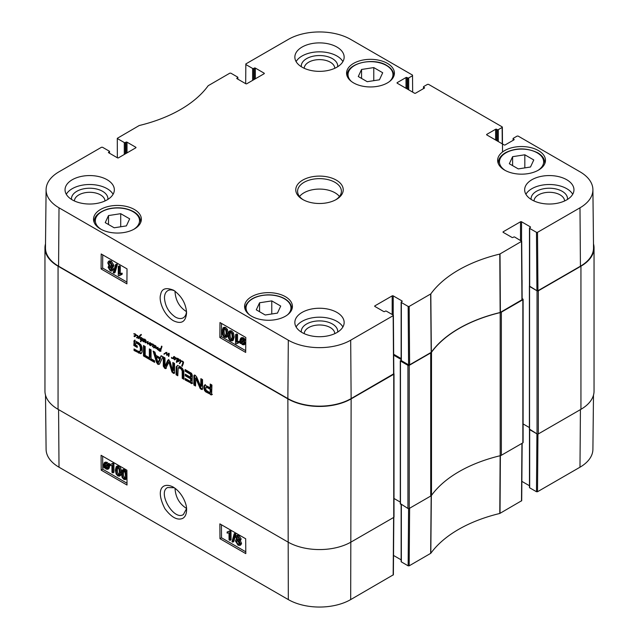 <?xml version="1.0" encoding="UTF-8"?>
<svg xmlns="http://www.w3.org/2000/svg" width="639" height="639" viewBox="0 0 639 639"><rect width="100%" height="100%" fill="white"/><g stroke="black" fill="none" stroke-linecap="round" stroke-linejoin="round"><path stroke-width="0.96" d="M277.446 313.11L265.225 314.995L256.287 309.835L259.562 302.782L271.775 300.889L280.721 306.057L277.446 313.11M518.277 168.904L509.331 163.736L512.606 156.683L524.827 154.79L533.773 159.958L530.498 167.011L518.277 168.904M358.279 76.528L361.554 69.475L373.775 67.582L382.713 72.75L379.438 79.803L367.225 81.688L358.279 76.528M114.173 227.788L105.227 222.628L108.502 215.567L120.723 213.682L129.669 218.842L126.394 225.894L114.173 227.788M186.5 311.64C179.479 307.199 175.645 300.57 175.014 291.751L175.03 291.152M538.469 150.588A23.923 13.81 180 0 1 545.474 160.357A23.923 13.81 180 0 1 521.552 174.167A23.923 13.81 180 0 1 497.637 160.357A23.923 13.81 180 0 1 512.398 147.601A23.923 13.81 180 0 1 538.469 150.588M431.181 352.369L431.341 352.233A127.808 73.789 180 0 1 500.145 312.511L522.151 299.667L521.712 241.27L499.786 254.066A128.431 74.148 0 0 0 430.814 293.892L409.176 306.424L408.145 306.424L408.585 364.821L409.615 364.821L431.181 352.369L430.654 294.028M408.585 364.821L401.356 360.644L401.356 302.503A0.727 0.423 180 0 1 401.356 301.904L402.003 301.536A0.727 0.423 0 0 0 402.003 300.937L402.003 301.536M401.14 302.207L401.14 360.348A0.727 0.423 0 0 0 401.356 360.644M401.14 358.583L393.672 354.27M374.885 306.456L374.885 305.857A0.727 0.423 0 0 0 374.885 306.456L383.664 311.52A0.727 0.423 0 0 0 384.702 311.52L385.341 311.153A0.727 0.423 180 0 1 386.379 311.153L393.169 315.067L393.169 315.666L350.691 340.188A44.115 25.464 180 0 1 288.309 340.188L59.012 207.811A44.115 25.464 180 0 1 46.096 189.639L45.473 247.78A44.73 25.824 0 0 0 58.572 266.199L287.869 398.584A44.73 25.824 0 0 0 351.13 398.584L393.824 373.759L393.384 315.362M580.428 266.199A44.73 25.824 0 0 0 593.527 247.78L592.904 189.639A44.115 25.464 180 0 1 579.988 207.811L537.511 232.332L536.48 232.332L536.92 290.729L537.95 290.729L580.428 266.199L579.988 207.811M536.92 290.729L529.683 286.552L529.683 228.411A0.727 0.423 180 0 1 529.683 227.811L530.33 227.444A0.727 0.423 0 0 0 530.33 226.845L530.33 227.444M529.475 228.115L529.475 286.256A0.727 0.423 0 0 0 529.683 286.552M120.723 213.682L120.723 226.773M108.502 215.567L108.502 224.513M524.827 154.79L524.827 167.889M512.606 156.683L512.606 165.629M271.775 300.889L271.775 313.989M259.562 302.782L259.562 311.728M361.554 69.475L361.554 78.413M373.775 67.582L373.775 80.682M231.653 339.764L230.599 339.804C229.641 339.509 229.129 337.983 229.074 335.235L229.76 332.376L230.647 332.448C231.598 332.743 232.101 334.261 232.165 337.017L231.478 339.9M230.367 332.32L230.104 334.644C230.168 337.392 230.671 338.918 231.63 339.221L231.885 339.341M230.583 340.707C228.93 339.82 228.099 337.807 228.091 334.668L229.082 331.329L230.647 331.537L232.404 333.478L233.139 337.584L232.149 340.922L230.583 340.707M229.082 331.329L230.112 330.746L231.685 330.954L233.435 332.895L234.178 336.993L233.187 340.339L232.149 340.922M236.566 335.108L236.51 342.129L238.427 341.905L238.419 342.967L236.158 343.934L235.543 343.574L235.615 334.556L236.566 335.108L237.596 334.524L237.548 341.546L236.51 342.129M237.548 341.546L239.457 341.314L238.427 341.905M239.457 341.314L239.449 342.384L238.419 342.967M237.396 343.079L236.158 343.934M237.596 334.524L236.646 333.973L235.615 334.556M241.862 338.854L241.989 341.546M240.951 342.137L240.663 340.459L241.238 338.95L242.453 339.085L243.595 340.244L240.951 342.137M241.238 342.72L243.89 340.827L244.194 342.528L243.651 344.062L242.397 343.91L241.238 342.72L242.277 342.137L244.042 343.566M243.938 340.946L242.277 342.137M240.216 343.455L239.96 340.076L240.719 338.191L242.437 338.398L244.018 339.94L244.617 339.517L244.969 340.06L244.338 340.507L244.905 342.919L244.138 344.82L242.397 344.597L240.815 343.031L240.216 343.455L240.855 343.095M240.719 338.191L241.758 337.6L243.467 337.807L245.049 339.357M245.783 339.133L244.617 339.517M245.783 339.597L244.969 340.06M245.783 339.628L244.338 340.507M245.368 339.924L245.767 341.018M245.751 343.486L244.138 344.82M110.084 267.006L111.537 269.45M111.545 269.283L111.186 270.041L110.275 269.93L109.037 267.773L109.389 266.99L110.291 267.11L111.545 269.283M109.852 262.357L111.817 265.832M111.889 265.313L111.434 266.359L110.331 266.223L108.75 263.46L109.205 262.421L110.323 262.565L111.889 265.313M112.528 269.81L111.945 271.08L110.291 270.84L108.055 267.198L109.213 266.064L107.767 262.909L108.454 261.391L110.339 261.663L112.871 265.888L112.304 267.262L111.37 267.302L112.528 269.81L113.558 269.219L111.945 271.08M109.541 265.568L108.51 266.151L109.213 266.064M108.454 261.391L109.493 260.808L111.37 261.079L113.902 265.305L113.343 266.671L112.304 267.262M112.4 266.719L113.558 269.219M114.022 273.109L113.255 272.669L115.563 264.682L116.33 265.121L114.022 273.109L115.052 272.526L117.368 264.538L116.33 265.121M117.368 264.538L116.594 264.091L115.563 264.682M119.269 266.966L119.221 273.995L121.13 273.764L121.122 274.834L118.87 275.792L118.255 275.441L118.319 266.423L119.269 266.966L120.308 266.383L120.252 273.412L119.221 273.995M120.252 273.412L122.161 273.18L121.13 273.764M122.161 273.18L122.153 274.251L121.122 274.834M120.1 274.938L118.87 275.792M120.308 266.383L119.357 265.832L118.319 266.423M225.631 336.29L224.585 336.33C223.626 336.034 223.115 334.509 223.059 331.761L223.746 328.901L224.624 328.973C225.583 329.269 226.086 330.794 226.15 333.542L225.463 336.433M224.353 328.845L224.089 331.17C224.145 333.917 224.656 335.443 225.615 335.747L225.871 335.866M224.569 337.232C222.907 336.346 222.084 334.333 222.076 331.194L223.067 327.863L224.632 328.071L226.39 330.004L227.125 334.109L226.134 337.448L224.569 337.232M223.067 327.863L224.097 327.272L225.663 327.48L227.42 329.42L228.163 333.518L227.125 334.109M228.091 334.78L227.172 336.865L226.134 337.448M102.735 254.857L102.631 268.06L126.921 282.087M221.509 323.43L221.413 336.641L245.696 350.659M127.017 268.875L126.905 283.852L101.082 268.939L101.194 253.971L127.017 268.875M101.082 268.939L102.631 268.06M245.799 337.456L245.688 352.424L219.864 337.52L219.976 322.543L245.799 337.456M219.864 337.52L221.413 336.641M186.524 311.337C186.3 314.468 185.206 316.632 183.241 317.823C181.029 318.997 178.417 318.741 175.39 317.072C168.688 312.423 165.046 306.017 164.463 297.862C164.527 294.371 165.637 291.975 167.785 290.673C169.734 289.555 172.067 289.659 174.79 290.985M173.305 320.674C181.404 324.54 185.829 321.896 186.58 312.751C185.949 303.581 181.628 296.073 173.616 290.242C165.948 287.151 161.619 288.612 160.629 294.627C158.568 300.282 163.288 314.572 173.305 320.674M107.871 199.408A18.212 10.52 0 0 0 89.692 188.225A18.212 10.52 0 0 0 71.512 199.408M74.396 200.965A15.296 8.826 180 0 1 89.692 192.299A15.296 8.826 180 0 1 104.98 200.965M113.087 194.272A24.649 14.234 0 0 0 107.12 188.681A24.649 14.234 0 0 0 66.288 194.272M337.68 332.088A18.212 10.52 0 0 0 319.5 320.906A18.212 10.52 0 0 0 301.32 332.088M304.212 333.638A15.296 8.826 180 0 1 319.5 324.979A15.296 8.826 180 0 1 334.788 333.638M342.903 326.952A24.649 14.234 0 0 0 336.929 321.361A24.649 14.234 0 0 0 296.097 326.952M567.488 199.408A18.212 10.52 0 0 0 549.308 188.225A18.212 10.52 0 0 0 531.129 199.408M534.02 200.965A15.296 8.826 180 0 1 549.308 192.299A15.296 8.826 180 0 1 564.604 200.965M572.712 194.272A24.649 14.234 0 0 0 566.737 188.681A24.649 14.234 0 0 0 525.913 194.272M337.68 66.728A18.212 10.52 0 0 0 319.5 55.545A18.212 10.52 0 0 0 301.32 66.728M304.212 68.285A15.296 8.826 180 0 1 319.5 59.619A15.296 8.826 180 0 1 334.788 68.285M342.903 61.592A24.649 14.234 0 0 0 336.929 56A24.649 14.234 0 0 0 296.097 61.592M336.929 312.415A24.649 14.234 180 0 1 344.149 322.479A24.649 14.234 180 0 1 319.5 336.713A24.649 14.234 180 0 1 294.851 322.479A24.649 14.234 180 0 1 310.067 309.332A24.649 14.234 180 0 1 336.929 312.415M566.737 179.735A24.649 14.234 180 0 1 573.958 189.799A24.649 14.234 180 0 1 549.308 204.033A24.649 14.234 180 0 1 524.659 189.799A24.649 14.234 180 0 1 539.875 176.652A24.649 14.234 180 0 1 566.737 179.735M336.929 47.054A24.649 14.234 180 0 1 344.149 57.119A24.649 14.234 180 0 1 319.5 71.352A24.649 14.234 180 0 1 294.851 57.119A24.649 14.234 180 0 1 310.067 43.971A24.649 14.234 180 0 1 336.929 47.054M107.12 179.735A24.649 14.234 180 0 1 114.341 189.799A24.649 14.234 180 0 1 89.692 204.033A24.649 14.234 180 0 1 65.042 189.799A24.649 14.234 180 0 1 80.258 176.652A24.649 14.234 180 0 1 107.12 179.735M285.417 296.688A23.923 13.81 180 0 1 292.422 306.456A23.923 13.81 180 0 1 268.5 320.267A23.923 13.81 180 0 1 244.585 306.456A23.923 13.81 180 0 1 259.346 293.692A23.923 13.81 180 0 1 285.417 296.688M387.41 63.381A23.923 13.81 180 0 1 394.415 73.15A23.923 13.81 180 0 1 370.5 86.952A23.923 13.81 180 0 1 346.578 73.15A23.923 13.81 180 0 1 361.347 60.385A23.923 13.81 180 0 1 387.41 63.381M134.358 209.48A23.923 13.81 180 0 1 141.363 219.241A23.923 13.81 180 0 1 117.448 233.051A23.923 13.81 180 0 1 93.526 219.241A23.923 13.81 180 0 1 108.295 206.485A23.923 13.81 180 0 1 134.358 209.48M303.389 199.863A21.91 12.652 180 0 1 297.59 191.293A21.91 12.652 180 0 1 319.5 178.64A21.91 12.652 180 0 1 341.41 191.293A21.91 12.652 180 0 1 335.611 199.863M302.718 199.488A23.739 13.707 0 0 0 336.282 199.488A23.739 13.707 0 0 0 336.282 180.11A23.739 13.707 0 0 0 302.718 180.11A23.739 13.707 0 0 0 302.718 199.488L302.718 199.488M503.22 232.364L503.22 231.765A0.727 0.423 0 0 0 503.22 232.364L511.999 237.428A0.727 0.423 0 0 0 513.029 237.428L513.676 237.061A0.727 0.423 180 0 1 514.707 237.061L521.712 241.278M503.22 231.765L520.521 221.781L520.521 240.416M521.552 241.015L521.552 221.781A0.727 0.423 0 0 0 520.521 221.781M521.552 221.781L530.33 226.845M529.683 228.411L536.48 232.332M513.293 140.229L513.293 138.887A0.727 0.423 180 0 1 513.293 138.296L517.111 136.083L518.141 136.083L579.988 171.795A44.115 25.464 180 0 1 592.904 189.639M513.293 138.887L513.932 139.861A0.727 0.423 0 0 0 513.932 139.262M513.932 139.861L505.153 144.925A0.727 0.423 0 0 1 504.123 144.925L486.822 134.941L486.822 134.342A0.727 0.423 0 0 0 486.822 134.941M486.822 134.342L495.6 129.278L495.6 140.005M496.639 140.604L496.639 129.278A0.727 0.423 0 0 0 495.6 129.278M496.639 129.278L497.278 129.645L497.278 140.979M498.316 141.57L498.316 129.645A0.727 0.423 180 0 1 497.278 129.645M498.316 129.645L502.134 127.441L502.262 143.847M423.689 88.501L423.689 87.16A0.727 0.423 180 0 1 423.689 86.561L427.507 84.356L428.545 84.356L502.134 126.841L502.134 127.441M423.689 87.16L424.336 88.126A0.727 0.423 0 0 0 424.336 87.535M424.336 88.126L415.558 93.198A0.727 0.423 0 0 1 414.519 93.198L397.226 83.206L397.226 82.615A0.727 0.423 0 0 0 397.226 83.206M397.226 82.615L406.005 77.543L406.005 88.278M407.035 88.877L407.035 77.543A0.727 0.423 0 0 0 406.005 77.543M407.035 77.543L407.682 77.918L407.682 89.244M408.712 89.843L408.712 77.918A0.727 0.423 180 0 1 407.682 77.918M408.712 77.918L412.53 75.714L412.658 92.12M245.688 83.677L245.831 63.932L288.309 39.41A44.115 25.464 180 0 1 350.691 39.41L412.53 75.114L412.53 75.714M245.831 64.531L252.621 68.453L252.621 80.378M253.659 79.779L253.659 68.453A0.727 0.423 180 0 1 252.621 68.453M253.659 68.453L254.298 68.077L254.298 79.404M255.336 78.813L255.336 68.077A0.727 0.423 0 0 0 254.298 68.077M255.336 68.077L264.115 73.15L264.115 73.741A0.727 0.423 0 0 0 264.115 73.15M264.115 73.741L246.814 83.733A0.727 0.423 0 0 1 245.783 83.733L236.997 78.661L236.997 78.062A0.727 0.423 0 0 0 236.997 78.661M236.997 78.062L237.644 77.694L237.644 79.036M117.352 157.769L117.288 138.32L139.214 125.532A128.431 74.148 0 0 0 208.186 85.714L229.824 73.173L230.855 73.173L237.644 77.095A0.727 0.423 180 0 1 237.644 77.694M117.496 138.623L124.293 142.545L124.293 154.47M125.324 153.871L125.324 142.545A0.727 0.423 180 0 1 124.293 142.545M125.324 142.545L125.971 142.17L125.971 153.496M127.001 152.905L127.001 142.17A0.727 0.423 0 0 0 125.971 142.17M127.001 142.17L135.78 147.242L135.78 147.833A0.727 0.423 0 0 0 135.78 147.242M135.78 147.833L118.479 157.825A0.727 0.423 0 0 1 117.448 157.825L108.67 152.753L108.67 152.154A0.727 0.423 0 0 0 108.67 152.753M108.67 152.154L109.317 151.786L109.317 153.128M46.096 189.639A44.115 25.464 180 0 1 59.012 171.795L101.489 147.266L102.52 147.266L109.317 151.187A0.727 0.423 180 0 1 109.317 151.786M374.885 305.857L392.186 295.873L392.186 314.508M393.217 315.107L393.217 295.873A0.727 0.423 0 0 0 392.186 295.873M393.217 295.873L402.003 300.937M401.356 302.503L408.145 306.424M339.461 196.508A21.91 12.652 0 0 0 319.5 189.08A21.91 12.652 0 0 0 299.539 196.508M142.585 338.798L143.048 338.582L143.623 339.581L144.797 339.445L144.925 341.098L143.527 341.865L143.136 341.378L143.416 340.891L143.703 341.402L144.582 339.613L142.848 341.25L142.976 338.574M143.623 340.244L144.031 339.117M142.848 340.691L143.463 340.339M142.801 340.851L143.376 340.515M142.761 341.002L143.296 340.691M144.813 339.477L143.487 340.307M144.478 340.954L145.045 340.611M143.703 341.402L144.781 340.795M143.136 341.378L143.535 341.146M143.368 341.769L144.134 341.322L143.903 340.93M143.527 341.865L144.134 341.322M144.718 341.354L144.302 341.418M144.925 341.098L144.374 341.649M179.447 363.671L179.415 363.224L179.791 363.471M181.931 361.41L180.805 360.7L182.914 361.354L183.521 362.505L182.267 366.331L181.708 365.955L183.034 362.321L181.931 361.41L182.395 361.147M183.034 362.321L183.481 362.065M182.954 362.912L183.513 362.593M182.235 364.885L183.225 363.759M181.708 365.955L183.113 364.222M181.803 366.067L182.482 365.676M181.061 360.803L180.35 362.848M180.414 360.644L179.136 360.548L179.807 359.869L180.414 360.644A4.042 2.332 60 0 1 180.414 360.716L180.757 360.444M179.136 360.548L180.278 359.645M179.367 360.428L179.91 360.1M179.735 360.372L180.39 359.997M180.062 363.016L180.414 360.716L180.797 361.011M179.807 362.577L180.925 361.618M179.775 362.64L180.581 362.129M179.871 362.84L180.541 362.449M140.676 339.868L141.187 339.98L141.81 338.398L140.5 337.664L142.018 337.999L141.69 340.212L142.577 340.715L141.491 340.539L140.684 341.785L140.804 339.796M141.003 340.291L141.618 339.732M141.211 341.018L141.754 339.852M140.436 341.466L141.139 341.058M141.491 340.539L141.906 340.299M141.93 340.723L142.465 340.419M140.971 337.799L141.435 337.528L140.931 337.416M141.187 339.98L142.138 339.309M140.3 339.485L139.454 336.969L138.631 338.63L138.168 338.319L140.436 334.86L141.387 334.82L139.717 336.697L140.596 339.317M139.59 335.675L141.211 334.413M138.431 337.815L140.364 335.227M138.168 338.319L139.206 337.368M173.433 357.608L174.319 356.882L176.212 358.072L174.223 357.161L173.712 358.958L173.377 358.175L171.572 358.191L171.524 357.353L171.811 358.112L172.722 358.056L173.864 356.53L174.383 356.698L173.936 357.129L174.695 356.882M173.864 356.834L174.319 356.57M173.089 357.896L174.056 357.145M171.923 358.455L172.466 358.144M174 357.816L172.698 358.519L173.473 358.072L172.698 358.008M174.151 357.728L173.473 358.072M173.345 358.391L173.92 358.064M173.249 358.591L173.856 358.239M173.225 358.687L173.824 358.335M175.445 358.934L174.559 359.35L176.276 358.479L174.767 359.909L174.191 359.094L175.829 358.599A8.115 4.689 60 0 1 175.789 358.599L176.196 358.016M175.405 359.006L176.22 358.487M174.631 359.453L176.236 358.567M175.717 358.623L174.559 359.35M175.358 358.519L174.191 359.094L175.03 358.567M174.159 359.302L174.966 358.647M174.535 359.813L175.31 359.366L174.934 358.854M174.767 359.909L175.31 359.366M176.3 358.463L176.723 358.136L177.418 359.134L178.904 359.094L179.072 360.188L178.265 361.658L177.299 360.907L176.763 362.425L176.348 362.121L177.083 359.39L176.276 358.479L176.795 358.183M175.941 358.167L175.805 358.631M177.498 359.709L178.561 359.174L177.498 359.709L177.818 361.243L178.816 359.022M178.648 360.108L179.144 359.829M177.818 361.243L179.176 360.26M177.083 359.39L177.858 358.942L177.714 358.255M176.939 359.885L177.858 358.942M177.115 361.682L177.714 359.438L176.62 360.412M176.348 362.121L177.059 361.714M177.802 361.666L178.577 361.219L178.145 360.652M179.04 361.211L178.577 361.219M177.418 359.134L178.073 358.759M152.585 346.234L153.224 345.867L152.425 346.689L152.993 344.86L152.529 344.341L150.564 345.691L151.131 344.181L150.069 343.59L150.596 343.215L151.531 344.221L153.08 344.133L153.36 344.924L155.125 345.483L155.533 346.506L154.997 347.504L154.015 347.935L154.79 347.488L154.287 346.586M150.285 343.311L149.798 345.268L149.254 344.541L149.606 343.239L147.505 344.03L147.561 341.881L145.237 342.784L145.468 339.788L146.035 340.435L145.46 342.432L148.008 341.466L147.713 343.582L149.917 342.576L150.245 343.327M150.524 343.622L151.036 343.327M150.788 344.964L151.906 343.734M150.644 345.228L151.563 344.517M150.532 345.515L151.419 344.78M150.564 345.691L151.275 345.284M152.194 344.389L152.817 344.038M152.529 344.341L152.961 344.086M152.969 345.244L153.823 344.9M152.473 346.378L153.192 345.963M152.394 346.53L153.152 346.098M152.425 346.689L153.064 346.322M153.815 347.376L154.814 346.985L154.199 347.097L155.125 345.923L153.352 345.172L153.232 345.851M147.713 343.582L148.687 343.103M148.488 343.135L148.975 342.951L148.488 343.135M145.42 341.178L146.004 340.843M145.149 341.785L145.9 341.354M145.013 342.504L145.548 342.192M145.237 342.784L145.788 342.057M145.692 342.792L146.012 342.336M147.002 342.192L146.467 342.344M148.016 341.553L146.802 342.304M148.176 341.466L147.625 341.817L148.176 341.466M147.561 341.881L148.016 341.617M147.305 342.76L147.897 342.416M147.234 343.127L147.745 342.831M147.21 343.399L147.681 343.127M147.505 344.03L148.28 343.582L147.984 342.951M148.583 343.734L149.358 343.287L148.28 343.582M150.381 342.792L149.358 343.287M149.606 343.239L150.285 342.847M149.254 344.541L149.814 344.221M154.702 346.953L155.093 346.554M154.662 347.025L155.477 346.506M153.887 347.472L155.493 346.594M154.015 347.935L153.448 347.113L154.942 346.642M153.416 347.328L154.191 346.881M153.783 347.832L154.558 347.384M155.692 348.143L155.716 345.819L156.347 346.977L156.124 348.191L158.057 347.344L157.713 349.717L157.29 349.261L157.721 347.864L156.02 348.662L155.692 348.143L156.188 347.856M156.02 348.662L156.795 348.215L156.467 347.696M157.633 348.007L156.795 348.215M157.354 349.493L157.817 349.229M156.898 347.744L157.817 347.265M155.74 347.768L156.291 347.448M135.284 335.747L136.051 334.884M134.47 336.266L136.075 335.379M135.244 335.818L136.171 335.331M134.398 336.162L135.684 335.347M135.787 335.036L133.886 333.718L135.172 333.87L136.011 334.748L136.099 335.331L134.605 336.721L135.38 336.274L134.869 335.379M133.775 333.941L134.222 333.686M134.605 336.721L134.03 335.906L135.532 335.435M133.998 336.122L134.773 335.675M134.374 336.625L135.148 336.178M136.091 335.052L137.744 335.611L138.136 336.729L136.938 337.983L136.522 337.312L137.289 337.288L137.712 336.138L135.971 335.243M137.712 336.609L138.112 336.386M137.545 336.953L138.128 336.617M137.097 337.424L138.32 336.505M137.872 336.977L137.265 337.328M137.545 337.791L136.938 337.983L137.712 337.536L137.281 336.953M166.699 354.182L167.122 353.942L167.186 354.469L168.92 353.527L168.712 356.506L168.704 353.934L167.051 355.316L166.324 352.84L164.095 354.222L165.892 352.448M165.15 353.615L164.095 354.222L164.678 353.663M166.124 352.912L166.579 352.688M166.643 354.397L167.154 354.102M166.579 354.613L167.178 354.262M166.563 354.765L167.186 354.405M166.539 354.893L167.338 354.318M166.683 355.164L167.314 354.445M166.795 355.244L167.458 354.717M168.704 354.325L169.151 354.07M168.616 354.781L169.135 354.485M168.616 354.805L169.127 354.509M168.568 355.092L169.103 354.781M168.48 355.364L169.071 355.02M168.376 355.931L168.992 355.58M168.488 356.298L168.928 356.051M167.634 354.11L168.848 353.175M167.186 354.469L168.408 353.663M163.903 354.11L166.1 352.408L167.122 353.942M164.223 353.663L164.998 353.215M164.055 353.838L164.83 353.391M160.748 350.484L160.173 350.324L160.988 349.365L160.716 350.603M160.285 349.98L160.924 349.605M160.173 350.324L160.844 349.932M161.116 349.285L161.971 346.41L161.635 346.098L161.148 347.257L161.835 346.865M160.421 349.693L160.581 349.03L158.664 349.429L159.606 350.739L160.844 350.643L160.916 351.226L159.694 351.21L158.408 350.14L158.2 349.046L160.637 348.694L161.755 347.097M161.507 348.063L161.835 347.049M160.637 348.694L161.371 348.143M158.2 349.046L158.887 348.686M158.105 349.301L158.975 348.598M159.183 349.693L158.879 348.854M159.694 351.21L160.269 350.883M158.752 349.285L160.062 348.574M160.581 349.03L161.172 348.686M160.557 349.221L161.132 348.886M393.824 373.599A0.911 0.527 180 0 1 393.736 374.286L351.13 398.88A44.73 25.824 180 0 1 287.869 398.88L58.061 266.199A44.73 25.824 180 0 1 44.954 247.94A44.73 25.824 180 0 1 45.513 243.874M44.954 247.94L44.954 391.06A44.73 25.824 0 0 0 58.061 409.319L287.869 542A44.73 25.824 0 0 0 351.13 542L393.736 517.406A0.911 0.527 0 0 0 394.007 517.031L394.007 373.911M182.171 370.868L180.917 368.695L178.217 367.689L177.794 375.764L176.092 374.781L176.228 366.73L177.626 365.596L180.014 366.49L182.387 368.352L183.8 371.099L183.936 379.31L182.235 378.328L182.171 370.868L182.946 370.42L182.57 369.302L179.886 367.201L178.217 367.689M145.189 356.937L143.487 355.955L143.487 345.515L145.189 346.498L145.189 356.937M162.897 356.722L159.494 364.134L158.001 364.454L156.523 362.417L153.112 351.075L154.91 352.113L155.836 355.284L160.181 357.792L161.108 355.691L162.897 356.722M195.798 378.296L195.534 386.004L193.889 385.053L193.889 375.972L194.216 375.061L195.23 375.277L196.684 376.986L200.702 386.515L200.886 378.655L202.531 379.606L202.531 388.744L202.188 389.606L200.231 388.592L195.798 378.296L196.572 377.849L195.63 378.12M196.325 377.721L195.55 378.168M200.702 386.515L201.66 385.876L201.66 379.103M190.638 377.29L190.51 374.358L185.094 371.107L185.094 369.542L191.524 373.296L192.339 375.277L192.035 383.576L185.15 380.005L185.15 378.448L190.031 381.267L190.638 381.076L190.638 378.855L185.278 375.764L185.278 374.198L190.638 377.29L191.412 376.842L191.285 373.911L185.869 370.66L185.869 369.989M203.849 386.715L204.608 385.013L210.223 387.745L210.223 384.047L211.924 385.029L211.621 394.886L205.902 391.979L204.512 390.557L203.849 386.715L205.383 384.566M164.998 366.331L167.626 360.588L168.065 359.917L168.912 360.084L170.038 361.498L172.738 370.844L172.842 362.465L174.543 363.447L174.543 372.633L173.912 373.456L171.995 372.13L168.912 362.065L165.637 368.639L164.75 368.352L163.288 366.131L163.288 356.945L164.998 357.936L164.998 366.331M165.094 366.427L166.092 365.772L168.84 359.469M172.738 370.844L173.656 370.237L173.624 362.912M174.543 372.633L173.912 373.456L174.455 373.144M145.82 355.739L149.358 357.784L149.358 348.91L151.06 349.892L151.06 358.767L154.59 360.795L154.59 362.361L145.82 357.305L145.82 355.739M135.907 342.72L135.54 344.996L137.225 345.971L137.225 347.448L133.839 345.491L134.174 340.451L138.903 342.871L141.003 344.908L142.01 347.496L142.154 351.218L141.962 352.385L140.724 353.718L134.046 350.507L134.046 348.942L138.064 351.258L140.061 351.274L140.308 350.595L140.308 347.169L139.334 344.908L135.907 342.72L136.682 342.272L135.684 342.744M141.219 353.503L140.724 353.718L141.499 353.271L134.821 350.06L134.821 349.389M136.019 342.776L136.682 342.272M138.343 344.117L139.118 343.67L136.794 342.328M139.334 344.908L140.109 344.461L139.118 343.67M140.077 346.202L140.852 345.755L140.109 344.461M140.197 346.602L140.852 345.755M140.308 347.169L141.083 346.721L140.971 346.154M140.436 348.974L141.211 348.527L141.083 346.721M140.308 350.595L141.083 350.148L141.211 348.527M140.197 351.043L141.083 350.148M140.061 351.274L140.971 350.595M139.685 351.562L140.836 350.827M134.046 350.507L134.821 350.06M138.535 353.095L139.31 352.648M133.839 341.29L134.949 340.004M133.839 345.491L134.613 345.044L134.613 340.843M137.225 346.554L134.613 345.044M149.358 357.784L150.133 357.337L150.133 349.357M145.82 357.305L146.595 356.187M154.59 361.466L146.595 356.858M163.288 366.131L164.063 365.684L164.063 357.393M164.75 368.352L165.525 367.904L164.063 365.684M166.412 368.192L165.525 367.904M165.637 368.639L166.06 368.391M169.159 362.593L169.934 362.145L169.686 361.618L168.912 362.065M171.995 372.13L172.77 371.682L169.934 362.145M173.089 373.16L173.864 372.713L172.77 371.682M173.225 373.24L173.864 372.713M174.687 373.008L174 372.793M172.881 370.684L173.656 370.237M165.317 366.219L166.092 365.772M209.8 392.673L210.878 392.266L210.998 388.863L207.18 386.699L205.878 387.186L205.902 390.062L209.8 392.673M210.103 392.713L210.223 389.311L206.405 387.146L207.18 386.699M206.405 387.146L205.878 387.186M206.701 387.274L207.475 386.827M210.223 389.311L210.998 388.863M203.945 385.996L204.72 385.549M203.817 387.418L204.624 386.268M203.921 388.919L204.696 388.472L204.592 386.97M204.512 390.557L205.279 390.109L204.696 388.472M205.438 391.643L206.213 391.196L205.279 390.109M210.598 394.702L211.373 394.255L206.213 391.196M211.118 394.918L211.892 394.471L211.373 394.255M212.396 394.439L211.892 394.471M210.223 387.745L210.998 387.298L210.998 384.494M190.638 374.845L191.412 374.398M185.278 375.764L186.053 374.646M190.638 378.855L191.412 378.408L186.053 375.317M190.638 381.076L191.412 380.628L191.412 378.408M190.63 381.195L191.412 380.628M190.494 381.379L191.404 380.748M185.15 380.005L185.925 378.895M191.5 383.616L192.275 383.168L185.925 379.558M192.81 383.128L192.275 383.168M185.094 371.107L185.869 370.66M189.927 373.895L190.702 373.448M190.51 374.358L191.285 373.911M195.846 378.408L196.572 377.849M199.719 387.721L200.494 387.274L196.62 377.961M200.231 388.592L201.005 388.145L200.494 387.274M201.157 389.367L201.932 388.919L201.005 388.145M202.451 389.143L201.932 388.919M200.886 386.323L201.66 385.876M193.889 375.972L194.743 375.077M193.889 385.053L194.663 384.606L194.663 375.524M195.534 385.109L194.663 384.606M156.275 356.937L158.001 362.617L159.75 358.95L156.275 356.937L157.05 356.49L160.525 358.503L159.75 358.95M158.16 362.553L158.935 362.105L160.525 358.503M160.181 357.792L161.563 355.955M156.523 362.417L157.298 361.97L154.215 351.706M158.001 364.454L158.776 364.006L157.298 361.97M159.423 364.23L158.776 364.006M145.189 356.043L144.262 355.508L144.262 345.963M143.487 355.955L144.262 355.508M181.795 369.749L182.57 369.302M182.235 378.328L183.01 377.881L182.946 370.42M183.936 378.416L183.01 377.881M176.228 366.73L177.65 365.348M176.092 368.008L176.867 367.561L177.003 366.283M176.092 374.781L176.867 374.334L176.867 367.561M177.794 374.869L176.867 374.334M179.112 367.649L179.886 367.201M180.014 368.056L180.789 367.609M180.917 368.695L181.692 368.248M500.185 455.727A3.65 2.109 0 0 0 501.359 455.272L522.846 442.867A0.911 0.527 0 0 0 523.109 442.492L523.109 299.371A0.911 0.527 180 0 1 522.846 299.747L501.359 312.151A3.65 2.109 180 0 1 500.185 312.607L500.185 455.727A127.808 73.789 0 0 0 431.501 495.377L431.501 352.257A127.808 73.789 180 0 1 500.185 312.607M401.14 360.172L400.453 361.019L407.938 365.34L407.938 508.46A0.911 0.527 0 0 0 409.232 508.46L430.718 496.056A3.65 2.109 0 0 0 431.501 495.377M407.938 508.46L400.453 503.684M400.294 502.102L394.007 498.476M580.939 409.319A44.73 25.824 0 0 0 594.046 391.06L594.046 247.94A44.73 25.824 180 0 1 580.939 266.199L538.334 290.801A0.911 0.527 180 0 1 537.048 290.801L537.048 433.921A0.911 0.527 0 0 0 538.334 433.921L580.939 409.319L580.939 266.199M537.048 433.921L529.555 429.152M529.396 427.563L523.109 423.937L529.396 427.563M431.501 352.257A3.65 2.109 180 0 1 430.718 352.936L409.232 365.34A0.911 0.527 180 0 1 407.938 365.34M593.487 243.874A44.73 25.824 180 0 1 594.046 247.94M522.143 298.597L522.846 299.004A0.911 0.527 180 0 1 523.109 299.371M529.475 286.096L537.048 290.801M393.68 355.172L401.14 359.477M186.508 508.428C179.359 503.867 175.525 497.142 175.014 488.252M186.524 508.7L183.417 514.523C173.888 521.152 157.162 492.453 167.61 487.525L174.311 487.749M536.48 491.734L529.683 487.813L529.683 429.672L536.92 433.841L536.48 491.734L537.511 491.734L579.988 467.205A44.115 25.464 0 0 0 592.904 449.361L593.487 395.126M117.808 467.165L117.336 469.889C117.44 472.612 117.959 474.13 118.91 474.426L119.181 474.545M117.121 467.564L117.816 467.732C118.766 468.036 119.293 469.553 119.397 472.277L118.766 475.104L117.88 475.033C116.929 474.737 116.402 473.219 116.306 470.496L116.937 467.636M117.816 466.837C119.469 467.732 120.324 469.729 120.372 472.844L119.461 476.135L117.888 475.927L116.122 473.994L115.324 469.929L116.242 466.63L117.816 466.837L118.854 466.23C120.507 467.125 121.354 469.13 121.41 472.237M121.346 473.627L120.491 475.528L119.461 476.135M116.242 466.63L117.28 466.023L118.854 466.23M111.969 472.365L111.921 465.4L110.028 465.615L110.02 464.561L112.24 463.618L112.855 463.97L112.919 472.916L111.969 472.365M112.081 463.85L110.02 464.561M112.855 463.97L113.886 463.363L113.271 463.011L112.24 463.618M113.886 463.363L113.95 472.309L112.919 472.916M107.512 465.376L107.823 467.037L107.296 468.523L106.074 468.387L104.924 467.237L107.512 465.376M107.552 465.48L105.954 466.63L107.687 468.012M106.457 467.269L105.427 467.876M105.954 466.63L104.924 467.237M107.216 464.793L104.62 466.654L104.293 464.968L104.804 463.459L106.058 463.602L107.216 464.793M105.451 463.363L105.411 465.248L104.381 465.855M105.411 465.248L105.651 466.047M108.223 464.074L108.526 467.421L107.815 469.282L106.098 469.074L104.508 467.532L103.917 467.956L103.59 464.577L104.309 462.7L106.042 462.932L107.64 464.489L109.261 463.467L109.612 464.01L108.582 464.617M109.612 464.01L107.959 465.056M108.997 464.449L109.565 466.813L108.846 468.675L107.815 469.282M104.548 467.588L103.917 467.956M104.309 462.7L105.339 462.093L107.08 462.324L108.67 463.882M237.724 536.848L239.194 539.244M236.686 537.583L237.021 536.84L237.932 536.952L239.194 539.092L238.866 539.867L237.964 539.747L236.686 537.583L237.716 536.976M237.484 540.434L239.497 543.853M236.406 541.521L236.837 540.49L237.94 540.626L239.545 543.374L239.122 544.396L237.996 544.252L236.406 541.521L237.436 540.913M235.703 537.064L236.254 535.809L237.908 536.049L240.176 539.667L239.042 540.794L240.528 543.925L239.881 545.41L237.996 545.147L235.424 540.945L235.951 539.596L236.885 539.548L235.703 537.064M236.254 535.809L237.285 535.202L238.938 535.442L241.207 539.06L240.08 540.187L241.558 543.318L240.911 544.803L239.881 545.41M240.783 540.091L239.042 540.794M234.178 533.781L234.944 534.22L232.772 542.128L232.005 541.688L234.178 533.781L235.208 533.174L235.975 533.613L234.944 534.22M235.975 533.613L233.802 541.521L232.772 542.128M229.058 539.843L229.01 532.878L227.117 533.094L227.109 532.039L229.329 531.097L229.944 531.448L230.008 540.386L229.058 539.843M229.169 531.321L227.109 532.039M229.944 531.448L230.975 530.841L230.359 530.49L229.329 531.097M230.975 530.841L231.046 539.779L230.008 540.386M123.822 470.639L123.359 473.363C123.455 476.087 123.982 477.605 124.932 477.9L125.196 478.02M123.135 471.039L123.83 471.207C124.789 471.51 125.316 473.028 125.412 475.751L124.789 478.579L123.894 478.507C122.944 478.204 122.424 476.694 122.321 473.97L122.952 471.111M123.838 470.312C125.492 471.207 126.338 473.203 126.394 476.319L125.476 479.609L123.902 479.402L122.137 477.469L121.346 473.403L122.257 470.104L123.838 470.312L124.869 469.705L126.921 472.365M126.969 478.515L125.476 479.609M122.257 470.104L123.295 469.497L124.869 469.705M221.429 524.771L221.525 537.798L245.783 551.808M102.647 456.19L102.743 469.226L127.009 483.228M219.976 538.709L219.864 523.868L245.688 538.773L245.799 553.622L219.976 538.709L221.525 537.798M101.194 470.136L101.082 455.287L126.905 470.2L127.017 485.041L101.194 470.136L102.743 469.226M173.305 487.126L173.217 487.07C162.833 481.702 154.942 489.051 164.87 508.628C171.26 517.207 177.123 520.497 182.458 518.501C185.102 517.151 186.476 514.315 186.572 510.002C187.187 505.233 182.658 492.861 173.305 487.126M45.513 395.126L46.096 449.361A44.115 25.464 0 0 0 59.012 467.205L288.309 599.59A44.115 25.464 0 0 0 350.691 599.59L393.384 574.773L393.816 517.35M529.475 429.536L529.475 487.517A0.727 0.423 0 0 0 529.683 487.813M529.475 485.752L521.863 481.359M408.577 508.612L408.145 565.827L409.176 565.827L430.814 553.286A128.431 74.148 180 0 1 499.786 513.468L521.712 500.68L522.151 443.266M408.145 565.827L401.356 561.905L401.356 504.658M401.14 504.53L401.14 561.609A0.727 0.423 0 0 0 401.356 561.905M401.14 559.844L393.528 555.451M249.41 314.771A22.461 12.964 180 0 1 246.814 304.587A22.461 12.964 180 0 1 277.414 296.041A22.461 12.964 180 0 1 287.598 314.771M505.313 170.493A22.093 12.756 180 0 1 506.248 152.649A22.093 12.756 180 0 1 537.175 152.825A22.093 12.756 180 0 1 537.798 170.493M351.402 81.465A22.461 12.964 180 0 1 356.554 64.475A22.461 12.964 180 0 1 386.379 65.466A22.461 12.964 180 0 1 389.59 81.465M101.202 229.377A22.093 12.756 180 0 1 102.144 211.533A22.093 12.756 180 0 1 133.072 211.717A22.093 12.756 180 0 1 133.687 229.377M544.644 163.951A23.188 13.387 0 0 0 544.74 162.745C544.588 158.752 542.247 155.429 537.719 152.777C526.768 147.713 516.136 147.633 505.832 152.521C500.896 155.373 498.404 158.784 498.364 162.745A23.188 13.387 0 0 0 498.46 163.951M140.54 222.835A23.188 13.387 0 0 0 140.636 221.629C140.484 217.635 138.144 214.313 133.615 211.661C125.939 207.643 117.336 206.764 107.807 209.017C98.646 212.1 94.125 216.309 94.26 221.629A23.188 13.387 0 0 0 94.356 222.835M246.103 305.075A23.188 13.387 0 0 0 245.312 308.541A23.188 13.387 0 0 0 245.504 310.242M291.504 310.242A23.188 13.387 0 0 0 291.688 308.541C291.56 304.46 289.004 301.057 284.012 298.333C279.283 295.905 273.78 294.747 267.493 294.859C256.71 295.458 249.593 298.796 246.151 304.875L245.312 309.843M393.496 76.936A23.188 13.387 0 0 0 393.688 75.234C393.576 71.376 391.26 68.109 386.739 65.434C373.408 56.919 346.282 63.429 347.312 75.234A23.188 13.387 0 0 0 347.496 76.936M231.63 339.221L230.599 339.804M230.104 334.644L229.074 335.235M231.685 330.954L230.647 331.537M233.435 332.895L232.404 333.478M234.178 336.993L233.139 337.584M241.702 339.876L240.663 340.459M243.435 343.327L242.397 343.91M243.467 337.807L242.437 338.398M244.354 338.478L243.315 339.061M245.759 342.432L244.905 342.919M111.314 269.338L110.275 269.93M110.068 267.19L109.037 267.773M111.362 265.632L110.331 266.223M109.78 262.877L108.75 263.46M111.37 261.079L110.339 261.663M113.902 265.305L112.871 265.888M225.615 335.747L224.585 336.33M224.089 331.17L223.059 331.761M225.663 327.48L224.632 328.071M227.42 329.42L226.39 330.004M58.572 266.199L59.012 207.811M287.869 398.584L288.309 340.188M431.341 352.233L430.814 293.892M499.786 254.066L500.145 312.511M500.377 312.415L500.025 253.971M409.615 364.821L409.176 306.424M393.169 315.666L393.608 374.063M521.504 241.574L521.943 299.971M537.95 290.729L537.511 232.332M351.13 398.584L350.691 340.188M182.722 363.551L183.433 363.144M181.907 365.492L182.682 365.045M139.07 336.657L139.845 336.21M155.868 347.233L156.347 346.961M155.716 347.951L156.243 347.64M168.648 354.557L169.143 354.27M168.432 355.643L169.031 355.3M167.857 353.838L168.632 353.391M160.293 350.436L160.78 350.156M287.869 398.88L288.309 599.59M58.061 409.319L58.061 266.199M171.5 370.908L172.274 370.46M173.425 373.328L174.199 372.88M167.626 360.588L168.4 360.14M210.223 392.298L210.998 391.851M203.849 388.137L204.624 387.689M205.902 391.979L206.677 391.531M206.301 392.218L207.076 391.771M190.949 383.36L191.724 382.913M182.235 371.826L183.01 371.379M501.359 455.272L501.359 312.151M430.718 352.936L430.718 496.056M409.232 508.46L409.232 365.34M350.691 599.59L351.13 398.88M538.334 433.921L538.334 290.801M522.846 299.747L522.846 442.867M393.736 374.286L393.736 517.406M529.555 286.48L529.555 429.592M522.071 280.217L522.071 288.405M400.453 361.019L400.453 504.131M117.336 469.889L116.306 470.496M118.91 474.426L117.88 475.033M121.378 472.253L120.372 472.844M107.104 467.78L106.074 468.387M105.323 464.361L104.293 464.968M109.413 465.591L108.382 466.198M109.565 466.813L108.526 467.421M107.08 462.324L106.042 462.932M238.994 539.14L237.964 539.747M239.026 543.645L237.996 544.252M238.938 535.442L237.908 536.049M241.207 539.06L240.176 539.667M241.558 543.318L240.528 543.925M123.359 473.363L122.321 473.97M124.932 477.9L123.894 478.507M126.953 475.991L126.394 476.319M58.58 409.623L59.012 467.205M431.181 495.489L430.654 553.422M430.814 553.286L431.341 495.353M409.176 565.827L409.615 508.237M500.145 455.631L499.786 513.468M500.025 513.373L500.377 455.535M521.935 443.386L521.504 500.976M537.511 491.734L537.95 434.049M393.608 517.478L393.169 575.068M580.42 409.623L579.988 467.205M498.364 162.745L498.364 163.744M544.74 162.745L544.74 163.744M94.26 221.629L94.26 222.628M140.636 221.629L140.636 222.628M291.688 308.541L291.688 309.843M347.312 75.234L347.312 76.528M393.688 75.234L393.688 76.528M513.077 140.356L513.077 138.591M502.35 127.137L502.534 151.978M423.473 88.621L423.473 86.864M237.86 79.156L237.86 77.391M109.525 153.248L109.525 151.483M144.646 339.373L143.871 339.82M144.925 339.189L144.15 339.636M144.438 339.117L143.663 339.565M182.97 364.462L182.195 364.909M173.936 357.409L173.161 357.856M175.949 358.854L175.174 359.302M175.557 358.703L174.782 359.15M178.712 358.862L177.938 359.31M147.968 341.569L147.194 342.017M155.205 346.881L154.43 347.328M154.814 346.729L154.039 347.177M155.828 346.21L155.061 346.65M157.41 347.56L156.635 348.007M135.787 335.667L135.013 336.114M135.396 335.515L134.621 335.962M136.419 334.996L135.644 335.443M137.976 336.937L137.201 337.384M166.971 352.393L166.196 352.84M169.271 353.543L168.496 353.99M159.039 348.614L158.264 349.062M169.567 361.642L168.792 362.089M173.6 370.404L172.826 370.852M165.948 365.979L165.174 366.427M201.573 386.076L200.798 386.523M196.365 377.681L195.59 378.128M158.879 362.169L158.105 362.617M529.396 286.256L529.396 429.368M400.294 360.795L400.294 503.907M235.951 539.596L236.981 538.989"/></g></svg>
